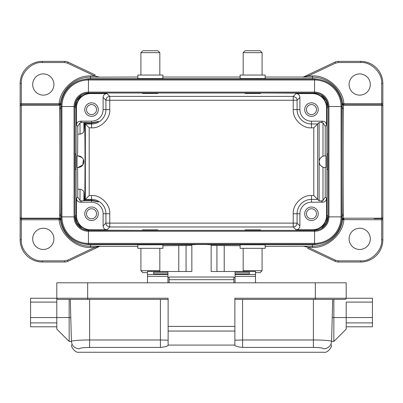 <?xml version="1.0" encoding="UTF-8"?>
<svg xmlns="http://www.w3.org/2000/svg" width="403" height="403" viewBox="0 0 403 403"><rect width="100%" height="100%" fill="white"/><g stroke="black" fill="none" stroke-linecap="round" stroke-linejoin="round"><path stroke-width="0.6" d="M84.091 243.911A28.94 28.94 0 0 0 90.569 244.646L90.569 246.233L99.843 246.243L68.016 261.27A7.717 7.717 0 0 1 64.722 262.01L42.335 262.01A22.185 22.185 0 0 1 20.15 239.82L20.15 83.552A22.185 22.185 0 0 1 42.335 61.367L64.722 61.367A7.717 7.717 0 0 1 68.016 62.102L95.189 74.933L94.695 75.981L99.596 77.139L90.569 77.139A30.527 30.527 0 0 0 60.289 103.762L59.906 104.488L59.14 104.775L59.14 103.626C60.002 89.108 76.071 74.978 90.569 75.981L90.569 78.731L312.431 78.731A28.94 28.94 0 0 1 318.909 79.462M312.431 78.731L312.431 77.139L303.157 77.134L334.984 62.102A7.717 7.717 0 0 1 338.278 61.367L360.665 61.367A22.185 22.185 0 0 1 382.85 83.552L382.85 239.82A22.185 22.185 0 0 1 360.665 262.01L338.278 262.01A7.717 7.717 0 0 1 334.984 261.27L307.811 248.439L308.305 247.392L303.404 246.233L312.431 246.233A30.527 30.527 0 0 0 342.711 219.61L343.094 218.889L343.86 218.602L343.86 219.756C342.998 234.264 326.929 248.394 312.431 247.392L312.431 244.646A28.94 28.94 0 0 0 318.909 243.911M20.15 210.885L20.15 112.492L20.15 210.885M80.026 189.234L80.026 200.573L77.769 197.062L77.769 189.234L80.026 189.234C82.565 189.778 83.854 190.977 83.879 192.825L84.136 200.598L91.531 200.598C96.272 201.359 98.503 201.893 98.231 202.2C98.926 201.832 96.695 201.157 91.531 200.18L84.554 200.18C85.164 197.621 85.164 125.751 84.554 123.192L91.531 123.192C96.695 122.215 98.926 121.545 98.231 121.172C98.503 121.479 96.272 122.013 91.531 122.774L83.879 122.517L83.879 130.547C83.859 132.391 82.575 133.589 80.026 134.144L77.769 134.144L77.588 155.901M43.302 73.905A10.609 10.609 0 0 0 32.688 84.519A10.609 10.609 0 0 0 43.302 95.128A10.609 10.609 0 0 0 53.911 84.519A10.609 10.609 0 0 0 43.302 73.905M359.698 249.467A10.609 10.609 0 0 1 349.089 238.858A10.609 10.609 0 0 1 359.698 228.244A10.609 10.609 0 0 1 370.312 238.858A10.609 10.609 0 0 1 359.698 249.467M91.531 220.532A6.75 6.75 0 0 1 84.781 213.776A6.75 6.75 0 0 1 91.531 207.026A6.75 6.75 0 0 1 98.287 213.776A6.75 6.75 0 0 1 91.531 220.532M91.531 116.351A6.75 6.75 0 0 1 84.781 109.596A6.75 6.75 0 0 1 91.531 102.846A6.75 6.75 0 0 1 98.287 109.596A6.75 6.75 0 0 1 91.531 116.351M311.469 116.351A6.75 6.75 0 0 1 304.713 109.596A6.75 6.75 0 0 1 311.469 102.846A6.75 6.75 0 0 1 318.219 109.596A6.75 6.75 0 0 1 311.469 116.351M311.469 220.532A6.75 6.75 0 0 1 304.713 213.776A6.75 6.75 0 0 1 311.469 207.026A6.75 6.75 0 0 1 318.219 213.776A6.75 6.75 0 0 1 311.469 220.532M91.531 218.794A5.017 5.017 0 0 1 86.514 213.776A5.017 5.017 0 0 1 91.531 208.759A5.017 5.017 0 0 1 96.549 213.776A5.017 5.017 0 0 1 91.531 218.794M91.531 114.613A5.017 5.017 0 0 1 86.514 109.596A5.017 5.017 0 0 1 91.531 104.579A5.017 5.017 0 0 1 96.549 109.596A5.017 5.017 0 0 1 91.531 114.613M311.469 114.613A5.017 5.017 0 0 1 306.451 109.596A5.017 5.017 0 0 1 311.469 104.579A5.017 5.017 0 0 1 316.486 109.596A5.017 5.017 0 0 1 311.469 114.613M311.469 218.794A5.017 5.017 0 0 1 306.451 213.776A5.017 5.017 0 0 1 311.469 208.759A5.017 5.017 0 0 1 316.486 213.776A5.017 5.017 0 0 1 311.469 218.794M359.698 95.128A10.609 10.609 0 0 1 349.089 84.519A10.609 10.609 0 0 1 359.698 73.905A10.609 10.609 0 0 1 370.312 84.519A10.609 10.609 0 0 1 359.698 95.128M43.302 249.467A10.609 10.609 0 0 1 32.688 238.858A10.609 10.609 0 0 1 43.302 228.244A10.609 10.609 0 0 1 53.911 238.858A10.609 10.609 0 0 1 43.302 249.467M159.114 271.426L159.83 270.71L140.919 270.71L142.848 272.64L147.483 272.64M137.836 244.787L137.836 248.329L162.913 248.329L162.913 244.787L137.902 244.797M243.17 52.662L262.081 52.662L260.152 50.733L245.1 50.733L243.17 52.662L243.17 75.044M265.164 78.585L265.164 75.044L240.087 75.044L240.153 78.6L265.098 78.575M255.517 272.64L260.152 272.64L262.081 270.71L262.081 248.329M243.886 271.426L243.17 270.71L262.081 270.71M265.098 244.797L240.153 244.777L240.087 248.329L265.164 248.329L265.164 244.787M140.919 52.662L159.83 52.662L157.9 50.733L142.848 50.733L140.919 52.662L140.919 75.044M137.902 78.575L162.847 78.6L162.913 75.044L137.836 75.044L137.836 78.585M195.324 244.5L207.676 244.5M159.784 271.426L159.784 270.756M211.147 245.432L240.087 245.724M162.913 245.724L191.853 245.432M243.216 271.426L243.216 270.756M235.07 277.526L233.911 277.526M169.089 277.526L167.93 277.526M235.07 282.81L235.07 271.426L255.517 271.426L255.517 276.347L235.07 276.347M167.93 282.81L167.93 271.426L147.483 271.426L147.483 282.81M235.07 271.506L211.147 271.506L211.147 244.666L207.676 244.646L312.431 244.646M167.93 271.506L191.853 271.506L191.853 244.666L195.324 244.666L195.324 244.258M255.517 282.81L255.517 276.347M235.07 272.282L249.346 272.282L249.346 274.302L249.346 273.889L235.07 273.889M167.93 273.889L153.654 273.889L153.654 274.297L167.93 274.297L153.654 274.302L153.654 272.282L167.93 272.282M207.676 244.258L207.676 244.646M249.346 274.297L235.07 274.302L249.346 274.297M90.569 244.646L195.324 244.646M303.404 246.233L265.164 246.344M137.836 246.344L99.622 246.344M91.531 123.192L91.531 123.983A14.387 14.387 0 0 0 105.918 109.596L103.108 109.596A11.576 11.576 0 0 1 91.531 121.172L80.348 121.172L81.633 122.457L83.879 122.517M80.026 200.573L81.633 200.916L80.348 202.2L91.531 202.2A11.576 11.576 0 0 1 103.108 213.776L105.918 213.776A14.387 14.387 0 0 0 91.531 199.389L85.345 199.389L85.345 123.983L89.204 127.842L89.204 195.536L84.554 200.18M84.136 200.598L81.633 200.916M296.034 93.587C298.401 93.793 299.691 95.078 299.892 97.445L299.892 109.596A11.576 11.576 0 0 0 311.469 121.172L322.652 121.172C325.025 121.374 326.309 122.663 326.511 125.031L326.511 107.666A14.08 14.08 0 0 0 312.431 93.587L296.034 93.587L293.223 96.398L293.223 100.256L109.777 100.256L109.777 96.398C107.394 96.68 106.11 97.964 105.918 100.256L105.918 109.596L109.777 109.596C110.498 118.749 100.685 128.562 91.531 127.842L91.531 123.983L85.345 123.983L84.554 123.192M81.633 122.457L80.026 122.799L80.026 134.144M314.557 230.37A13.506 13.506 0 0 0 328.057 216.864L328.057 106.508A13.506 13.506 0 0 0 314.557 93.007L88.443 93.007A13.506 13.506 0 0 0 74.943 106.508L74.943 216.864A13.506 13.506 0 0 0 88.443 230.37L314.557 230.37A13.506 13.506 0 0 0 328.057 216.864L328.939 216.864A14.387 14.387 0 0 1 314.557 231.251L314.557 230.37M314.557 244.258A27.394 27.394 0 0 0 341.951 216.864L328.939 216.864L328.939 106.508L328.057 106.508A13.506 13.506 0 0 0 314.557 93.007L314.557 92.126L88.443 92.126L88.443 93.007A13.506 13.506 0 0 0 74.943 106.508L74.061 106.508L74.061 216.864L74.943 216.864A13.506 13.506 0 0 0 88.443 230.37L88.443 231.251L314.557 231.251L314.557 243.377A26.512 26.512 0 0 0 341.069 216.864L341.069 106.508L328.939 106.508A14.387 14.387 0 0 0 314.557 92.126L314.557 79.996L88.443 79.996L88.443 92.126A14.387 14.387 0 0 0 74.061 106.508L61.931 106.508L61.931 216.864L74.061 216.864A14.387 14.387 0 0 0 88.443 231.251L88.443 243.377L314.557 243.377L314.557 244.258L88.443 244.258L88.443 243.377A26.512 26.512 0 0 1 61.931 216.864L61.049 216.864A27.394 27.394 0 0 0 88.443 244.258M341.951 216.864L341.951 106.508A27.394 27.394 0 0 0 314.557 79.114L88.443 79.114A27.394 27.394 0 0 0 61.049 106.508L61.049 216.864M99.596 77.139L137.836 77.028M303.378 77.028L265.164 77.028M240.087 77.028L162.913 77.028M99.596 246.233L94.695 247.392L67.523 260.222L64.722 260.852L42.335 260.852C31.933 261.789 20.367 250.228 21.309 239.82L21.309 219.756L59.145 219.756L60.289 219.61L59.921 218.9L59.145 218.597L59.145 219.756C60.002 234.264 76.071 248.394 90.569 247.392L90.569 246.233A30.527 30.527 0 0 1 60.289 219.61L60.813 219.605L60.727 215.706C61.14 199.47 61.14 123.887 60.727 107.666L59.568 108.739L59.664 104.775L21.309 104.775L21.309 83.552C20.367 73.15 31.933 61.583 42.335 62.525L64.722 62.525L67.523 63.15L94.695 75.981L90.569 75.981M59.664 104.775L60.813 103.767L59.14 103.616L20.15 103.616L20.15 83.552A22.185 22.185 0 0 1 42.335 61.367L42.335 62.525M60.813 103.767L60.727 107.666L61.049 107.666M382.85 105.934A1.159 1.159 0 0 0 381.691 104.775L343.336 104.775L343.432 108.739C343.013 126.245 343.013 197.168 343.432 214.633L343.336 218.602L342.187 219.605L381.691 219.756L381.691 239.82C382.633 250.228 371.067 261.789 360.665 260.852L338.278 260.852L335.477 260.222L308.305 247.392L312.431 247.392M342.187 219.605L342.273 215.706C341.86 199.5 341.86 123.923 342.273 107.666L342.187 103.767L342.711 103.767L343.094 104.488L343.855 104.775L343.855 103.616L342.711 103.762A30.527 30.527 0 0 0 312.431 77.139L312.431 75.981C326.929 74.978 342.998 89.108 343.855 103.616L382.85 103.616M20.15 105.934A1.159 1.159 0 0 1 21.309 104.775A1.159 1.159 0 0 0 20.15 105.934M374.019 218.602L381.691 218.602A1.159 1.159 0 0 0 382.85 217.444A1.159 1.159 0 0 1 381.691 218.602L381.691 219.756L382.85 219.756L382.85 239.82A22.185 22.185 0 0 1 360.665 262.01L360.665 260.852M321.176 94.74L326.344 100.594L328.037 107.666L328.037 215.706L326.344 222.778L321.176 228.632M81.824 228.632L76.656 222.778L74.963 215.706L74.963 107.666L76.656 100.594L81.824 94.74M103.108 109.596L103.108 97.445C103.309 95.078 104.594 93.793 106.966 93.587L90.569 93.587A14.08 14.08 0 0 0 76.489 107.666L76.489 125.031L77.769 126.31L77.769 134.144M80.348 202.2C77.975 201.999 76.691 200.714 76.489 198.341L76.489 215.706L76.117 215.706L76.117 107.666L76.489 107.666M77.769 189.234L77.588 167.477M82.121 157.593L78.026 155.901L77.049 155.901L77.049 167.477L78.026 167.477L82.842 164.898L83.376 159.467M78.026 155.901A5.788 5.788 0 0 1 83.814 161.689A5.788 5.788 0 0 1 78.026 167.477M84.136 122.774L83.879 130.547M260.534 93.007L312.431 93.219A14.448 14.448 0 0 1 326.883 107.666L328.037 107.666M157.9 93.007L245.1 93.007M90.569 93.007L142.466 93.007M75.099 153.971L76.117 153.971M75.134 169.406L75.134 153.971M76.117 169.406L75.099 169.406M142.466 230.37L90.569 230.153A14.448 14.448 0 0 1 76.117 215.706L74.963 215.706M245.1 230.37L157.9 230.37M312.431 230.37L260.534 230.37M327.901 169.406L326.883 169.406L326.883 215.706A14.448 14.448 0 0 1 312.431 230.153L312.431 229.786A14.08 14.08 0 0 0 326.511 215.706L326.511 198.341C326.309 200.714 325.025 201.999 322.652 202.2L311.469 202.2A11.576 11.576 0 0 0 299.892 213.776L299.892 225.927C299.691 228.294 298.406 229.584 296.034 229.786L312.431 229.786M327.866 169.406L327.866 153.971M326.511 107.666L326.883 107.666L326.883 153.971L327.901 153.971M76.489 215.706A14.08 14.08 0 0 0 90.569 229.786L106.966 229.786C104.599 229.584 103.309 228.294 103.108 225.927L103.108 213.776M77.769 126.31L80.026 122.799M76.489 125.031C76.691 122.663 77.975 121.374 80.348 121.172M245.1 93.219L245.1 93.486L260.534 93.486L260.534 93.219M142.466 93.219L142.466 93.486L157.9 93.486L157.9 93.219M157.9 230.153L157.9 229.886L142.466 229.886L142.466 230.153M260.534 230.153L260.534 229.886L245.1 229.886L245.1 230.153M325.231 155.901L325.231 126.31L322.974 122.799L321.367 122.457L322.652 121.172M325.951 167.477L325.951 155.901L324.974 155.901A5.788 5.788 0 0 0 319.186 161.689A5.788 5.788 0 0 0 324.974 167.477L325.951 167.477M322.652 202.2L321.367 200.916L322.974 200.573L325.231 197.062L325.231 167.477M326.883 153.971L326.883 169.406M106.966 229.786L109.777 226.975L109.777 223.116L105.918 223.116L105.918 213.776L109.777 213.776L109.777 223.116L293.223 223.116L293.223 226.975C295.606 226.698 296.89 225.408 297.082 223.116L299.892 225.927M321.367 200.916L319.121 200.855L313.796 195.536L313.796 127.842L311.469 127.842C302.315 128.562 292.502 118.749 293.223 109.596L293.223 100.256L297.082 100.256A3.859 3.859 45 0 0 295.953 97.531L293.223 96.398L109.777 96.398L106.966 93.587M313.796 127.842L319.121 122.517L321.367 122.457M320.592 165.467L319.811 164.308M319.76 164.202L319.388 163.205M319.307 162.872L319.211 162.238M319.206 161.185L319.292 160.58M319.362 160.263L319.997 158.727M207.676 78.731L207.676 79.114M303.404 77.139L308.305 75.981L307.811 74.933L302.905 77.255M90.569 78.731A28.94 28.94 0 0 0 84.091 79.462M195.324 78.731L195.324 79.114M90.569 247.392L94.695 247.392L95.189 248.439L100.095 246.122M20.15 217.444A1.159 1.159 0 0 0 21.309 218.602L59.664 218.602L59.568 214.633C59.987 197.143 59.987 126.22 59.568 108.739M342.187 103.767L343.336 104.775L381.691 104.775L343.855 104.775L381.691 104.775L381.691 105.178L343.336 105.178L342.187 104.165M313.569 347.426L316.521 347.492M320.617 347.829L322.491 348.147M331.246 341.099L331.593 341.341C331.009 345.86 328.44 348.348 323.876 348.807C323.76 353.416 323.76 353.416 323.876 348.807C323.266 348.001 319.77 347.542 313.398 347.426L242.591 347.426C238.289 346.978 235.72 346.293 234.878 345.381L234.878 345.079L168.122 345.079L168.122 345.381C167.31 346.288 164.741 346.973 160.409 347.426L89.602 347.426C83.23 347.542 79.734 348.001 79.124 348.807C79.24 353.416 79.24 353.416 79.124 348.807C74.56 348.348 71.991 345.86 71.407 341.341C71.527 345.885 71.527 345.885 71.407 341.341L70.308 299.404L71.412 341.462L70.787 317.539L69.155 317.539L69.155 341.462L71.412 341.462M233.911 282.81L233.911 277.022L169.089 277.022L169.089 282.81M89.602 347.426L89.602 339.986C80.766 339.865 70.671 340.792 71.407 341.341M234.878 345.079L234.878 331.044L168.122 331.044L168.122 345.079M323.876 348.807C328.44 348.348 331.009 345.86 331.593 341.341C332.329 340.792 322.234 339.865 313.398 339.986L242.591 339.986L242.591 347.426M234.878 331.044L234.878 298.245L315.327 298.245L315.327 282.81L87.673 282.81L87.673 298.245L168.122 298.245L168.122 331.044M234.878 326.415L168.122 326.415M331.593 341.341L332.692 299.404L331.588 341.462L332.213 317.539L333.845 317.539L333.845 341.462L331.588 341.462M69.155 299.404L69.155 317.539L56.808 317.539L56.808 329.115L69.155 341.462M56.808 298.326L56.808 298.245A1.159 1.159 0 0 0 57.961 299.404L168.122 299.404M234.878 299.404L345.119 299.399M333.845 299.404L333.845 317.539L346.192 317.539L346.192 322.894L372.432 322.894L372.432 317.539L346.192 317.539L346.192 302.104L372.432 302.104L372.432 317.539M87.673 299.404L87.673 298.245L56.808 298.245L56.808 317.539L30.568 317.539L30.568 298.245L56.808 298.245L56.808 282.81L87.673 282.81M315.327 282.81L346.192 282.81L346.192 298.245A1.159 1.159 0 0 1 345.039 299.404A1.159 1.159 0 0 0 346.192 298.245L346.192 298.326M333.845 341.462L346.192 329.115L346.192 322.894M372.432 302.104L372.432 298.245L315.327 298.245L315.327 299.404L345.039 299.404M346.192 326.798L372.432 326.798L372.432 322.894M56.808 326.798L30.568 326.798L30.568 317.539M56.808 322.894L30.568 322.894M59.906 104.488L59.14 103.616M343.094 218.889L343.86 219.746M178.781 271.506L178.781 245.482M186.065 245.432L186.065 271.506M224.219 245.482L224.219 271.506M216.935 245.432L216.935 271.506M235.07 274.458L255.517 274.458M147.483 274.458L167.93 274.458M167.93 276.347L147.483 276.347M91.531 121.172L91.531 122.774M89.204 195.536L91.531 195.536L91.531 200.18M83.879 192.825L83.879 200.855M61.049 106.508L61.931 106.508A26.512 26.512 0 0 1 88.443 79.996L88.443 79.114M314.557 79.114L314.557 79.996A26.512 26.512 0 0 1 341.069 106.508L341.951 106.508M64.722 62.525L64.722 61.367A7.717 7.717 0 0 1 68.016 62.102L67.523 63.15M312.431 75.981L308.305 75.981L335.477 63.15L334.984 62.102A7.717 7.717 0 0 1 338.278 61.367L338.278 62.525L360.665 62.525L360.665 61.367A22.185 22.185 0 0 1 382.85 83.552L381.691 83.552L381.686 104.775M20.15 106.321A1.159 1.144 0 0 1 21.309 105.178L59.664 105.178L60.813 104.165M42.335 260.852L42.335 262.01A22.185 22.185 0 0 1 20.15 239.82L21.309 239.82M382.85 217.051A1.159 1.144 180 0 1 381.691 218.199L343.336 218.199L342.187 219.207M343.432 214.633L341.951 215.706M20.15 83.552L21.309 83.552M67.523 260.222L68.016 261.27A7.717 7.717 0 0 1 64.722 262.01L64.722 260.852M20.15 217.051A1.159 1.144 -0 0 0 21.309 218.199L21.309 104.775M338.278 260.852L338.278 262.01A7.717 7.717 0 0 1 334.984 261.27L335.477 260.222M381.691 239.82L382.85 239.82M382.85 106.321A1.159 1.144 180 0 0 381.691 105.178L381.691 218.602M77.769 197.062L76.489 198.341M91.531 202.2L91.531 200.598M312.431 93.007L312.431 93.587M74.963 107.666L76.117 107.666A14.448 14.448 0 0 1 90.569 93.219L90.569 93.587M90.569 230.37L90.569 229.786M328.037 215.706L326.511 215.706M91.531 195.536C100.685 194.815 110.498 204.623 109.777 213.776M103.108 225.927L105.918 223.116A3.859 3.859 -135 0 0 107.047 225.846L109.777 226.975L293.223 226.975L296.034 229.786M109.777 109.596L109.777 100.256L105.918 100.256L103.108 97.445M325.231 126.31L326.511 125.031M326.511 198.341L325.231 197.062M311.469 195.536L311.469 199.389A14.387 14.387 0 0 0 297.082 213.776L297.082 223.116L293.223 223.116L293.223 213.776C292.502 204.628 302.315 194.815 311.469 195.536L313.796 195.536M91.531 127.842L89.204 127.842M299.892 97.445L297.082 100.256L297.082 109.596L293.223 109.596M322.974 122.799L322.974 156.253M322.974 167.119L322.974 200.573M311.469 127.842L311.469 123.983L317.655 123.983L317.655 199.389L311.469 199.389L311.469 202.2M299.892 109.596L297.082 109.596A14.387 14.387 0 0 0 311.469 123.983L311.469 121.172M299.892 213.776L293.223 213.776M319.121 122.517L319.121 200.855M341.951 107.666L343.432 108.739M59.568 214.633L61.049 215.706M335.477 63.15L338.278 62.525M360.665 62.525C371.067 61.583 382.633 73.15 381.691 83.552M20.15 219.756L21.309 219.756L21.309 218.199L59.664 218.199L60.813 219.207M21.938 218.602L59.664 218.602L60.813 219.605M160.409 347.426L160.409 339.986L89.602 339.986L89.602 299.404M160.409 299.404L160.409 339.986L168.122 340.187M234.878 340.187L242.591 339.986L242.591 299.404M313.398 347.426L313.398 299.404M233.911 279.692L169.089 279.692M56.808 302.104L30.568 302.104M140.919 270.71L140.919 248.329M262.081 52.662L262.081 75.044M159.83 52.662L159.83 75.044M243.17 270.71L243.17 248.329M159.83 270.71L159.83 248.329M71.497 344.751C70.782 346.57 75.023 353.214 79.215 352.267L323.785 352.267C328.007 353.245 332.243 346.464 331.503 344.751"/></g></svg>
